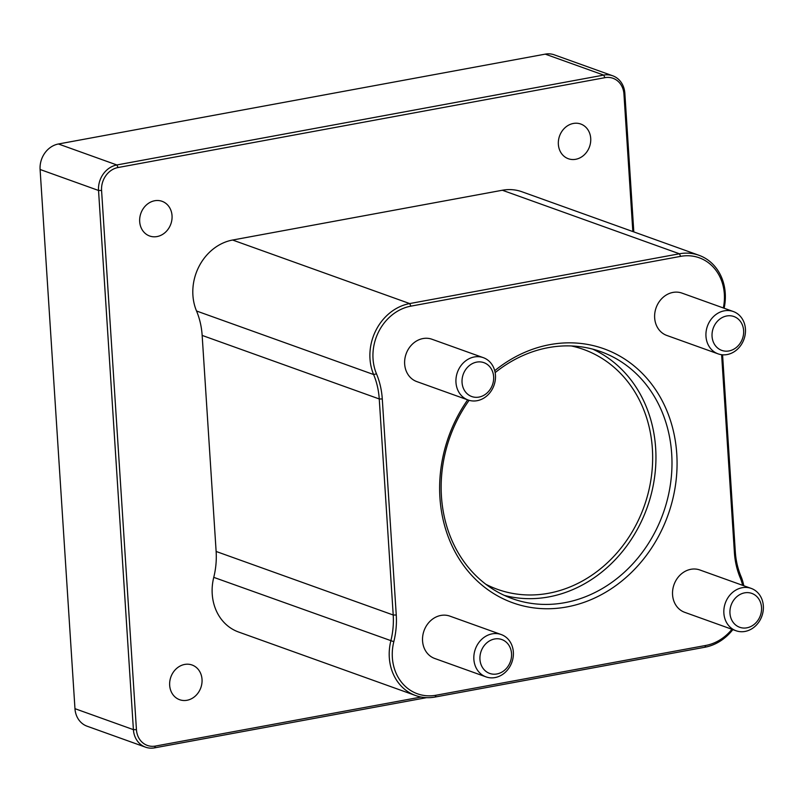 <?xml version="1.0" encoding="UTF-8"?>
<svg xmlns="http://www.w3.org/2000/svg" width="802" height="802" viewBox="0 0 802 802"><rect width="100%" height="100%" fill="white"/><g stroke="black" fill="none" stroke-linecap="round" stroke-linejoin="round"><path stroke-width="1.2" d="M145.543 747.173L87.107 726.211A22.486 19.408 -70.3 0 1 74.967 708.677L40.1 169.493A22.486 19.408 -70.3 0 1 58.426 143.989L545.26 54.135A22.486 19.408 -70.3 0 1 554.272 54.827L612.708 75.789A22.486 19.408 109.7 0 0 603.695 75.097L116.861 164.961A22.486 19.408 109.7 0 0 98.536 190.465L133.403 729.65A22.486 19.408 109.7 0 0 145.543 747.173A22.486 19.408 109.7 0 0 154.555 747.865L426.584 697.66M421.11 697.038L155.478 746.061A20.24 17.474 -70.3 0 1 136.44 729.67L101.573 190.475A20.24 17.474 -70.3 0 1 118.064 167.528L604.908 77.674A20.24 17.474 -70.3 0 1 623.946 94.065L632.838 231.557M633.811 231.908L624.848 93.323A22.486 19.408 109.7 0 0 612.708 75.789M415.616 695.534L238.525 631.996A48.732 42.055 -70.3 0 1 213.753 577.36A75.719 65.353 109.7 0 0 216.129 551.465L202.154 335.416A75.719 65.353 109.7 0 0 196.53 310.996A48.732 42.055 -70.3 0 1 232.6 240.029L502.343 190.244A48.732 42.055 -70.3 0 1 521.861 191.738L698.943 255.277A48.732 42.055 109.7 0 0 679.424 253.783L409.692 303.567A48.732 42.055 109.7 0 0 373.612 374.534A75.719 65.353 -70.3 0 1 379.246 398.955L393.211 615.004A75.719 65.353 -70.3 0 1 390.835 640.898A48.732 42.055 109.7 0 0 415.616 695.534A48.732 42.055 109.7 0 0 435.135 697.028L704.868 647.244A48.732 42.055 109.7 0 0 732.848 629.61M139.688 221.643A18.426 15.91 -70.3 0 1 162.084 201.312A18.426 15.91 -70.3 0 1 172.039 215.668A18.426 15.91 -70.3 0 1 149.633 235.999A18.426 15.91 -70.3 0 1 139.688 221.643M169.673 685.339A18.426 15.91 -70.3 0 1 192.069 665.008A18.426 15.91 -70.3 0 1 202.024 679.374A18.426 15.91 -70.3 0 1 179.618 699.705A18.426 15.91 -70.3 0 1 169.673 685.339M558.362 144.36A18.426 15.91 -70.3 0 1 580.768 124.029A18.426 15.91 -70.3 0 1 590.713 138.395A18.426 15.91 -70.3 0 1 568.317 158.726A18.426 15.91 -70.3 0 1 558.362 144.36M731.955 629.279A46.476 40.12 -70.3 0 1 705.8 645.45L436.057 695.234A46.476 40.12 -70.3 0 1 393.812 641.69A77.964 67.298 109.7 0 0 396.258 615.024L382.283 398.975A77.964 67.298 109.7 0 0 376.489 373.832A46.476 40.12 -70.3 0 1 410.905 306.143L680.637 256.359A46.476 40.12 -70.3 0 1 723.334 307.948M724.116 308.229A48.732 42.055 109.7 0 0 698.943 255.277M743.775 585.741A48.732 42.055 109.7 0 0 740.948 576.277A75.719 65.353 -70.3 0 1 735.314 551.856L722.572 354.805M721.62 354.705L734.411 552.608A77.964 67.298 109.7 0 0 740.206 577.751A46.476 40.12 -70.3 0 1 742.612 585.32M467.666 399.847A134.936 116.47 109.7 0 0 439.927 497.651A134.936 116.47 109.7 0 0 586.132 601.59A134.936 116.47 109.7 0 0 667.655 412.679A134.936 116.47 109.7 0 0 494.714 370.704M718.111 353.862L666.803 335.447A22.486 19.408 -70.3 0 1 654.663 317.923A22.486 19.408 -70.3 0 1 681.991 293.111L733.299 311.527A22.486 19.408 109.7 0 0 705.971 336.339A22.486 19.408 109.7 0 0 718.111 353.862A22.486 19.408 109.7 0 0 743.975 339.246A22.486 19.408 109.7 0 0 733.299 311.527M736.015 630.743L684.707 612.327A22.486 19.408 -70.3 0 1 672.567 594.803A22.486 19.408 -70.3 0 1 699.895 569.991L751.203 588.407A22.486 19.408 109.7 0 0 723.875 613.219A22.486 19.408 109.7 0 0 736.015 630.743A22.486 19.408 109.7 0 0 761.88 616.126A22.486 19.408 109.7 0 0 751.203 588.407M486.012 676.878L434.704 658.472A22.486 19.408 -70.3 0 1 422.564 640.948A22.486 19.408 -70.3 0 1 449.902 616.136L501.21 634.542A22.486 19.408 109.7 0 0 473.872 659.354A22.486 19.408 109.7 0 0 486.012 676.878A22.486 19.408 109.7 0 0 511.887 662.272A22.486 19.408 109.7 0 0 501.21 634.542M468.107 399.998L416.799 381.592A22.486 19.408 -70.3 0 1 404.659 364.068A22.486 19.408 -70.3 0 1 431.997 339.256L483.305 357.662A22.486 19.408 109.7 0 0 455.967 382.474A22.486 19.408 109.7 0 0 468.107 399.998A22.486 19.408 109.7 0 0 493.982 385.391A22.486 19.408 109.7 0 0 483.305 357.662M495.135 372.629A131.187 113.232 -70.3 0 1 600.878 351.667A131.187 113.232 -70.3 0 1 663.154 513.4A131.187 113.232 -70.3 0 1 512.257 598.633A131.187 113.232 -70.3 0 1 441.441 496.408A131.187 113.232 -70.3 0 1 469.11 400.328M592.728 349.141A131.187 113.232 -70.3 0 1 647.114 507.646A131.187 113.232 -70.3 0 1 504.368 595.405M479.957 659.394A17.995 15.529 -70.3 0 1 502.664 639.876A17.995 15.529 -70.3 0 1 504.618 670.171A17.995 15.529 -70.3 0 1 479.957 659.394M462.052 382.514A17.995 15.529 -70.3 0 1 484.759 362.995A17.995 15.529 -70.3 0 1 486.714 393.291A17.995 15.529 -70.3 0 1 462.052 382.514M712.056 336.369A17.995 15.529 -70.3 0 1 734.762 316.86A17.995 15.529 -70.3 0 1 736.717 347.146A17.995 15.529 -70.3 0 1 712.056 336.369M729.96 613.249A17.995 15.529 -70.3 0 1 752.667 593.741A17.995 15.529 -70.3 0 1 754.622 624.026A17.995 15.529 -70.3 0 1 729.96 613.249M485.842 584.267A127.448 110.004 109.7 0 0 497.491 589.35A127.448 110.004 109.7 0 0 644.076 506.553A127.448 110.004 109.7 0 0 583.575 349.441A127.448 110.004 109.7 0 0 571.355 345.963M40.1 169.493L98.536 190.465L101.573 190.475M118.064 167.528L116.861 164.961L58.426 143.989M136.44 729.67L133.403 729.65L74.967 708.677M155.478 746.061L154.555 747.865M624.848 93.323L623.946 94.065M545.26 54.135L603.695 75.097L604.908 77.674M436.057 695.234L435.135 697.028M704.868 647.244L705.8 645.45M393.812 641.69L213.753 577.36M396.258 615.024L393.211 615.004L216.129 551.465M382.283 398.975L379.246 398.955L202.154 335.416M376.489 373.832L373.612 374.534L196.53 310.996M410.905 306.143L409.692 303.567L232.6 240.029M680.637 256.359L679.424 253.783L502.343 190.244M734.411 552.608L735.314 551.856M740.206 577.751L740.948 576.277"/></g></svg>
